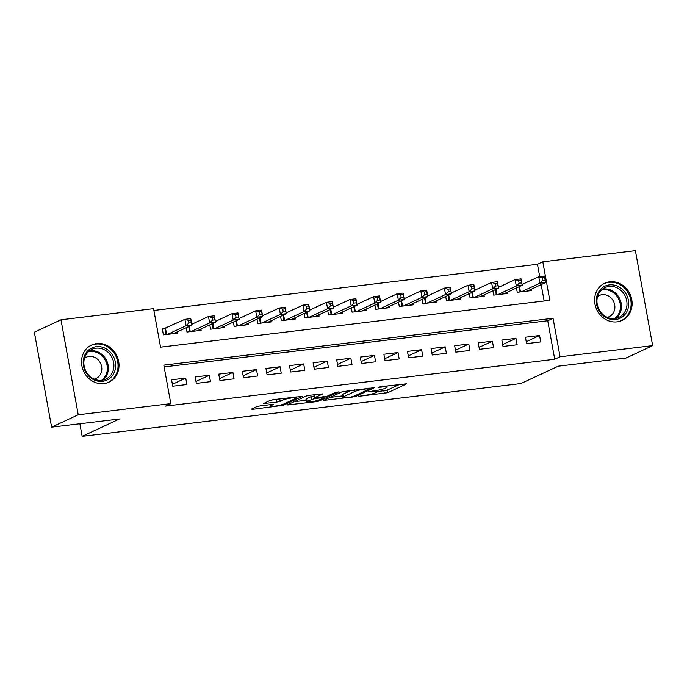 <?xml version="1.0" encoding="UTF-8"?>
<svg xmlns="http://www.w3.org/2000/svg" width="687" height="687" viewBox="0 0 687 687"><rect width="100%" height="100%" fill="white"/><g stroke="black" fill="none" stroke-linecap="round" stroke-linejoin="round"><path stroke-width="1.03" d="M358.854 396.296L387.708 392.715L406.747 383.775L380.65 386.712L378.142 387.374L382.367 387.004A8.261 1.039 169.7 0 1 387.15 387.09A8.261 1.039 169.7 0 1 386.438 387.674L384.866 388.404A8.261 1.039 169.7 0 1 374.114 390.851L368.575 391.77L372.646 391.53A8.261 1.039 169.7 0 1 377.429 391.616A8.261 1.039 169.7 0 1 376.716 392.2L375.145 392.93A8.261 1.039 169.7 0 1 364.393 395.377L358.854 396.296M96.635 343.569A20.516 18.351 -115 0 1 117.966 358.562A20.516 18.351 -115 0 1 108.924 382.187A20.516 18.351 -115 0 1 103.909 383.612A20.516 18.351 -115 0 1 82.569 368.618A20.516 18.351 -115 0 1 91.611 344.994A20.516 18.351 -115 0 1 96.635 343.569M609.712 281.807A20.516 18.351 -115 0 1 631.052 296.801A20.516 18.351 -115 0 1 622.01 320.434A20.516 18.351 -115 0 1 616.995 321.86A20.516 18.351 -115 0 1 595.655 306.866A20.516 18.351 -115 0 1 604.697 283.233A20.516 18.351 -115 0 1 609.712 281.807M260.081 405.897L256.715 406.661L251.442 409.117L252.713 409.323L283.396 405.27L302.435 396.33L273.615 399.594L270.257 400.358L263.653 403.509L276.844 402.127L283.362 399.886A6.904 0.867 169.7 0 1 290.91 398.039A6.904 0.867 169.7 0 1 296.355 397.91A6.904 0.867 169.7 0 1 295.753 398.4L283.362 404.162A6.904 0.867 169.7 0 1 275.813 406.017A6.904 0.867 169.7 0 1 270.377 406.146A6.904 0.867 169.7 0 1 270.979 405.656L273.263 404.514L271.769 404.488L260.081 405.897M652.65 345.63L626.029 358.021L558.205 366.188L520.935 383.535L82.165 436.348L119.435 419.001L51.611 427.168L78.232 414.776L60.971 319.79L153.562 308.643L160.56 347.15L549.798 300.305L542.799 261.799L635.389 250.652L652.65 345.63L560.06 356.776L553.061 318.27L163.824 365.123L170.823 403.63L78.232 414.776M170.823 403.63L165.498 406.111L554.735 359.258L560.06 356.776M323.448 400.444L355.402 396.605L374.441 387.666L342.263 391.693L323.448 400.444M316.037 401.697L287.218 404.961L306.256 396.021L309.622 395.257L322.813 393.874L314.955 397.61L316.226 397.816L327.338 396.124L335.29 392.423L338.682 391.908L319.403 400.933L316.037 401.697L315.891 400.882M166.366 327.965L162.235 328.455L163.403 334.878L177.555 333.169L177.315 331.855M526.586 343.629L540.738 341.92L539.57 335.505L525.418 337.205L526.586 343.629M502.996 346.463L517.148 344.762L515.98 338.348L501.828 340.048L502.996 346.463M479.406 349.305L493.558 347.605L492.39 341.181L478.238 342.89L479.406 349.305M455.816 352.148L469.968 350.439L468.8 344.024L454.648 345.724L455.816 352.148M432.226 354.981L446.378 353.281L445.21 346.866L431.058 348.567L432.226 354.981M408.636 357.824L422.788 356.124L421.62 349.7L407.468 351.409L408.636 357.824M385.046 360.666L399.199 358.957L398.031 352.543L383.878 354.243L385.046 360.666M361.456 363.5L375.609 361.8L374.441 355.385L360.289 357.085L361.456 363.5M337.867 366.343L352.019 364.642L350.851 358.219L336.699 359.928L337.867 366.343M314.277 369.185L328.429 367.476L327.261 361.061L313.109 362.762L314.277 369.185M290.687 372.019L304.839 370.319L303.671 363.904L289.519 365.604L290.687 372.019M267.097 374.862L281.249 373.161L280.081 366.738L265.929 368.447L267.097 374.862M243.507 377.704L257.659 375.995L256.491 369.58L242.339 371.281L243.507 377.704M219.917 380.538L234.069 378.838L232.902 372.414L218.749 374.123L219.917 380.538M196.327 383.38L210.48 381.671L209.312 375.257L195.16 376.965L196.327 383.38M554.735 359.258L547.737 320.752L164.15 366.918M185.722 378.099L171.57 379.799L172.729 386.223L186.89 384.514L185.722 378.099L172.385 384.308M539.716 276.629L537.474 264.272L153.888 310.447M544.147 300.983L541.167 284.616M531.171 289.27L531.403 290.584L517.251 292.284L516.469 287.965M507.581 292.104L507.813 293.418L493.661 295.127L492.88 290.807M483.992 294.946L484.223 296.26L470.071 297.96L469.29 293.65M460.402 297.789L460.633 299.103L446.481 300.803L445.7 296.483M436.812 300.623L437.044 301.937L422.891 303.645L422.11 299.326M413.222 303.465L413.454 304.779L399.302 306.479L398.52 302.168M389.632 306.308L389.864 307.613L375.712 309.322L374.93 305.002M366.034 309.141L366.274 310.455L352.122 312.164L351.34 307.845M342.444 311.984L342.684 313.298L328.532 314.998L327.751 310.687M318.854 314.818L319.094 316.132L304.942 317.841L304.161 313.521M295.264 317.66L295.504 318.974L281.352 320.674L280.571 316.363M271.674 320.503L271.915 321.817L257.762 323.517L256.981 319.206M248.084 323.337L248.325 324.65L234.173 326.359L233.391 322.04M224.494 326.179L224.735 327.493L210.583 329.193L209.801 324.882M200.905 329.021L201.145 330.335L186.993 332.036L186.211 327.725M79.872 423.767L82.165 436.348M51.611 427.168L34.35 332.182L60.971 319.79M537.474 264.272L542.799 261.799M547.737 320.752L553.061 318.27M539.57 335.505L526.233 341.714M515.98 338.348L502.644 344.548M492.39 341.181L479.054 347.39M468.8 344.024L455.464 350.233M445.21 346.866L431.874 353.066M421.62 349.7L408.284 355.909M398.031 352.543L384.694 358.751M374.441 355.385L361.104 361.585M350.851 358.219L337.515 364.428M327.261 361.061L313.925 367.27M303.671 363.904L290.335 370.104M280.081 366.738L266.745 372.947M256.491 369.58L243.155 375.789M232.902 372.414L219.565 378.623M209.312 375.257L195.975 381.465M377.421 391.684L387.245 390.147L399.499 384.437M330.009 397.395L342.564 395.884M350.963 396.992L353.316 396.459L369.829 388.773L365.578 389.031A8.261 1.039 169.7 0 0 354.827 391.478L343.543 396.734A8.261 1.039 169.7 0 0 342.822 397.318A8.261 1.039 169.7 0 0 347.605 397.395L350.963 396.992M342.822 397.318L342.358 394.75A8.261 1.039 169.7 0 1 343.071 394.166L351.564 390.207M306.162 400.263L294.002 401.732M315.565 394.544L314.26 395.231L314.732 397.79M307.037 401.294A6.904 0.867 169.7 0 0 306.436 401.783A6.904 0.867 169.7 0 0 311.872 401.655A6.904 0.867 169.7 0 0 319.421 399.808L324.015 397.593L314.758 398.503L307.037 401.294L306.574 398.726A6.904 0.867 169.7 0 0 305.973 399.216L306.436 401.783M306.574 398.726L310.936 396.7L314.388 395.918M270.472 400.272L279.523 398.881M527.281 291.073L545.804 282.451L539.913 283.164L538.745 276.741L522.077 284.504M542.249 277.814L538.745 276.741L544.645 276.037L545.804 282.451L544.602 277.531L542.249 277.814L542.713 280.382L545.074 280.098M542.713 280.382L539.913 283.164L521.381 291.786M544.602 277.531L544.645 276.037M609.352 284.899A17.75 15.887 -115 0 1 628.425 300.313A17.75 15.887 -115 0 1 615.646 319.558A17.75 15.887 -115 0 1 596.574 304.143A17.75 15.887 -115 0 1 609.352 284.899M614.882 318.519A16.436 14.71 65 0 0 618.901 317.377A16.436 14.71 65 0 0 626.149 298.45A16.436 14.71 65 0 0 609.051 286.436A16.436 14.71 65 0 0 605.032 287.578A16.436 14.71 65 0 0 597.784 306.505A16.436 14.71 65 0 0 614.882 318.519M607.299 317.342A11.705 10.468 65 0 0 609.129 316.707A11.705 10.468 65 0 0 614.29 303.225A11.705 10.468 65 0 0 602.121 294.671A11.705 10.468 65 0 0 599.253 295.487A11.705 10.468 65 0 0 597.587 296.483M619.408 321.387A20.378 18.24 65 0 0 621.1 320.709A20.378 18.24 65 0 0 630.082 297.231A20.378 18.24 65 0 0 608.888 282.331A20.378 18.24 65 0 0 603.899 283.748A20.378 18.24 65 0 0 602.293 284.616M111.638 353.668A17.75 15.887 -115 0 1 110.109 378.039A17.75 15.887 -115 0 1 87.206 374.312A17.75 15.887 -115 0 1 88.726 349.941A17.75 15.887 -115 0 1 111.638 353.668M87.575 373.797A16.436 14.71 65 0 0 105.824 379.138A16.436 14.71 65 0 0 110.195 354.672A16.436 14.71 65 0 0 91.946 349.331A16.436 14.71 65 0 0 87.575 373.797M94.213 379.095A11.705 10.468 65 0 0 96.051 378.468A11.705 10.468 65 0 0 99.168 361.044A11.705 10.468 65 0 0 86.176 357.24A11.705 10.468 65 0 0 84.51 358.245M106.322 383.14A20.378 18.24 65 0 0 108.022 382.47A20.378 18.24 65 0 0 113.441 352.13A20.378 18.24 65 0 0 90.821 345.509A20.378 18.24 65 0 0 89.207 346.368M503.691 293.916L522.214 285.294L516.323 285.998L515.156 279.583L498.487 287.346M518.659 280.648L515.156 279.583L521.055 278.87L522.214 285.294L521.012 280.365L518.659 280.648L519.123 283.216L521.485 282.932M519.123 283.216L516.323 285.998L497.792 294.629M521.012 280.365L521.055 278.87M480.101 296.758L498.625 288.128L492.734 288.841L491.566 282.426L474.897 290.18M495.069 283.491L491.566 282.426L497.465 281.713L498.625 288.128L497.422 283.207L495.069 283.491L495.533 286.058L497.895 285.775M495.533 286.058L492.734 288.841L474.202 297.462M497.422 283.207L497.465 281.713M456.512 299.592L475.035 290.97L469.144 291.683L467.976 285.26L451.307 293.023M471.48 286.333L467.976 285.26L473.867 284.555L475.035 290.97L473.832 286.05L471.48 286.333L471.943 288.901L474.305 288.617M471.943 288.901L469.144 291.683L450.612 300.305M473.832 286.05L473.867 284.555M432.922 302.435L451.445 293.813L445.554 294.517L444.386 288.102L427.718 295.865M447.89 289.167L444.386 288.102L450.277 287.389L451.445 293.813L450.243 288.883L447.89 289.167L448.353 291.735L450.715 291.451M448.353 291.735L445.554 294.517L427.022 303.147M450.243 288.883L450.277 287.389M409.332 305.277L427.855 296.647L421.964 297.359L420.796 290.945L404.128 298.699M424.3 292.009L420.796 290.945L426.687 290.232L427.855 296.647L426.653 291.726L424.3 292.009L424.764 294.577L427.125 294.294M424.764 294.577L421.964 297.359L403.432 305.981M426.653 291.726L426.687 290.232M385.742 308.111L404.265 299.489L398.374 300.202L397.206 293.778L380.538 301.541M400.71 294.852L397.206 293.778L403.097 293.074L404.265 299.489L403.063 294.568L400.71 294.852L401.174 297.419L403.535 297.136M401.174 297.419L398.374 300.202L379.842 308.824M403.063 294.568L403.097 293.074M362.152 310.953L380.675 302.332L374.776 303.036L373.616 296.621L356.948 304.384M377.12 297.686L373.616 296.621L379.507 295.908L380.675 302.332L379.473 297.402L377.12 297.686L377.584 300.253L379.945 299.97M377.584 300.253L374.776 303.036L356.252 311.666M379.473 297.402L379.507 295.908M338.562 313.796L357.085 305.165L351.186 305.878L350.026 299.463L333.358 307.218M353.53 300.528L350.026 299.463L355.918 298.751L357.085 305.165L355.883 300.245L353.53 300.528L353.994 303.096L356.355 302.812M353.994 303.096L351.186 305.878L332.663 314.5M355.883 300.245L355.918 298.751M314.972 316.63L333.496 308.008L327.596 308.721L326.437 302.297L309.768 310.06M329.94 303.371L326.437 302.297L332.328 301.593L333.496 308.008L332.293 303.087L329.94 303.371L330.404 305.938L332.766 305.655M330.404 305.938L327.596 308.721L309.073 317.342M332.293 303.087L332.328 301.593M291.382 319.472L309.906 310.85L304.006 311.555L302.847 305.14L286.17 312.894M306.35 306.204L302.847 305.14L308.738 304.427L309.906 310.85L308.703 305.921L306.35 306.204L306.814 308.772L309.176 308.489M306.814 308.772L304.006 311.555L285.483 320.185M308.703 305.921L308.738 304.427M267.793 322.315L286.316 313.684L280.416 314.397L279.257 307.982L262.58 315.737M282.761 309.047L279.257 307.982L285.148 307.269L286.316 313.684L285.114 308.764L282.761 309.047L283.224 311.615L285.586 311.331M283.224 311.615L280.416 314.397L261.893 323.019M285.114 308.764L285.148 307.269M244.194 325.149L262.726 316.527L256.826 317.239L255.667 310.816L238.99 318.579M259.171 311.889L255.667 310.816L261.558 310.112L262.726 316.527L261.524 311.606L259.171 311.889L259.634 314.457L261.996 314.174M259.634 314.457L256.826 317.239L238.303 325.861M261.524 311.606L261.558 310.112M220.604 327.991L239.136 319.369L233.237 320.073L232.077 313.658L215.4 321.413M235.581 314.723L232.077 313.658L237.968 312.946L239.136 319.369L237.934 314.44L235.581 314.723L236.045 317.291L238.406 317.008M236.045 317.291L233.237 320.073L214.713 328.704M237.934 314.44L237.968 312.946M197.014 330.833L215.546 322.203L209.647 322.916L208.487 316.501L191.81 324.255M211.991 317.566L208.487 316.501L214.378 315.788L215.546 322.203L214.344 317.282L211.991 317.566L212.455 320.133L214.816 319.85M212.455 320.133L209.647 322.916L191.123 331.538M214.344 317.282L214.378 315.788M173.425 333.667L191.956 325.045L186.057 325.758L184.897 319.335L162.398 329.339M188.401 320.408L184.897 319.335L190.788 318.631L191.956 325.045L190.754 320.125L188.401 320.408L188.865 322.976L191.226 322.684M188.865 322.976L186.057 325.758L167.534 334.38M190.754 320.125L190.788 318.631M372.56 391.04L372.646 391.53M382.281 386.515L382.367 387.004M387.245 390.147L387.708 392.715M383.878 390.912L384.351 393.479M355.222 395.566L355.402 396.605M351.95 396.837L352.045 397.369M324.59 399.92L324.719 400.658M368.85 388.129L368.936 388.627M365.493 388.533L365.578 389.031M354.535 389.855L354.827 391.478M343.071 394.166L343.543 396.734M288.583 404.257L288.712 404.987M314.491 395.042L314.955 397.61M319.215 399.903L319.403 400.933M322.426 397.069L322.521 397.567M314.294 395.935L314.758 398.503M310.936 396.7L311.4 399.267M270.79 404.609L270.979 405.656M283.104 398.451L283.362 399.886M279.746 398.855L280.202 401.363M276.372 399.559L276.844 402.127M265.01 402.797L265.148 403.535M283.207 404.239L283.396 405.27M279.884 405.227L280.03 406.034M252.576 408.585L252.713 409.323M519.509 286.556L520.48 291.898M518.951 286.814L519.887 291.966M602.413 289.193A16.436 14.71 -115 0 1 603.504 289.012A16.436 14.71 -115 0 1 620 299.412A16.436 14.71 -115 0 1 615.981 318.347M614.607 318.553A15.895 14.221 65 0 0 619.167 300.185A15.895 14.221 65 0 0 603.074 289.785A15.895 14.221 65 0 0 601.365 290.112M89.327 350.954A16.436 14.71 -115 0 1 104.647 357.257A16.436 14.71 -115 0 1 102.895 380.1M101.521 380.315A15.895 14.221 65 0 0 103.754 357.815A15.895 14.221 65 0 0 88.288 351.864M495.92 289.39L496.89 294.732M495.361 289.656L496.297 294.809M472.33 292.233L473.3 297.574M471.771 292.49L472.708 297.643M448.74 295.075L449.71 300.417M448.182 295.333L449.118 300.485M425.15 297.909L426.12 303.25M424.592 298.175L425.528 303.328M401.56 300.751L402.53 306.093M401.002 301.009L401.938 306.162M377.962 303.594L378.941 308.935M377.403 303.852L378.348 309.004M354.372 306.428L355.351 311.769M353.814 306.694L354.758 311.846M330.782 309.27L331.761 314.612M330.224 309.528L331.168 314.68M307.192 312.113L308.162 317.454M306.634 312.37L307.57 317.523M283.602 314.947L284.573 320.288M283.044 315.213L283.98 320.365M260.012 317.789L260.983 323.13M259.454 318.047L260.39 323.199M236.422 320.631L237.393 325.973M235.864 320.889L236.8 326.042M212.833 323.465L213.803 328.807M212.274 323.723L213.21 328.884M189.243 326.308L190.213 331.649M188.685 326.565L189.621 331.718M165.515 328.36L166.623 334.492M164.949 328.566L166.031 334.56M377.206 390.388L377.429 391.616M386.944 385.948L387.15 387.09M369.872 388.009L369.984 388.644M323.886 396.897L324.015 397.593M270.111 404.686L270.377 406.146M296.166 396.88L296.355 397.91M603.899 283.748L602.868 284.229M621.1 320.709L620.069 321.19M90.821 345.509L89.791 345.99M108.022 382.47L106.992 382.942"/></g></svg>
